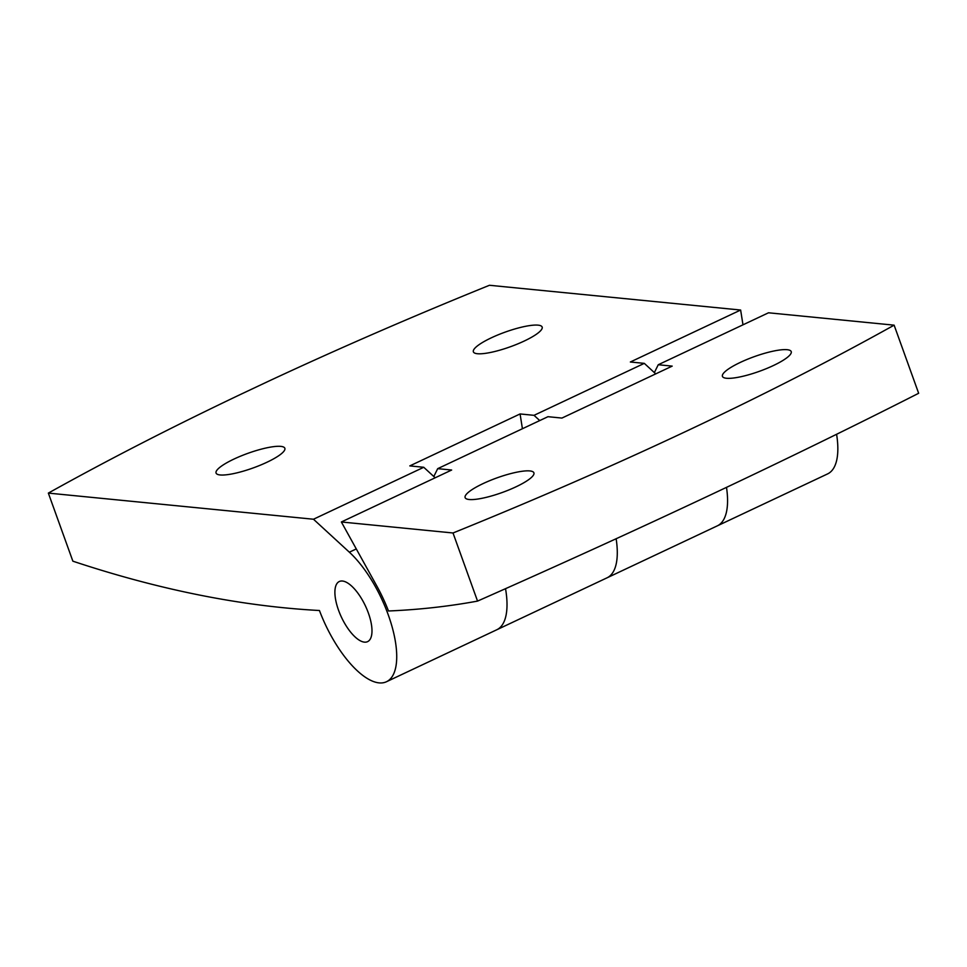 <?xml version="1.0" encoding="UTF-8"?>
<svg xmlns="http://www.w3.org/2000/svg" width="967" height="967" viewBox="0 0 967 967"><rect width="100%" height="100%" fill="white"/><g stroke="black" fill="none" stroke-linecap="round" stroke-linejoin="round"><path stroke-width="1.45" d="M313.477 519.231L48.35 493.097L72.863 561.174A3498.582 1395.055 -115.2 0 0 319.448 610.515A77.541 30.92 -115.2 0 0 386.498 681.723A77.541 30.92 -115.2 0 0 391.816 625.842A77.541 30.92 -115.2 0 0 349.353 552.193L313.477 519.231L423.751 467.279L409.803 465.901L520.077 413.949L522.422 428.732M836.6 434.304A77.541 30.92 -115.2 0 1 827.607 473.903L717.321 525.855A77.541 30.92 -115.2 0 0 726.495 487.344A77.541 30.92 -115.2 0 1 717.321 525.855L607.046 577.819A77.541 30.92 -115.2 0 0 616.136 538.764A77.541 30.92 -115.2 0 1 607.046 577.819L496.772 629.771A77.541 30.92 -115.2 0 0 505.536 588.71A77.541 30.92 -115.2 0 1 496.772 629.771L386.498 681.723M220.125 474.954A36.553 7.772 160.2 0 1 216.064 473.044A36.553 7.772 160.2 0 1 247.83 453.354A36.553 7.772 160.2 0 1 284.854 448.277A36.553 7.772 160.2 0 1 260.208 465.224A36.553 7.772 160.2 0 1 220.125 474.954M655.735 373.866L644.3 363.362L630.351 361.996L740.637 310.032L742.982 324.827M435.186 477.783L423.751 467.279M539.743 420.572L534.026 415.327L520.077 413.949M48.35 493.097A1125.673 239.236 160.2 0 1 241.532 393.956L267.738 381.602A1125.673 239.236 160.2 0 1 489.459 285.277L740.637 310.032M534.026 415.327L644.3 363.362M477.444 353.729A36.553 7.772 160.2 0 1 473.371 351.819A36.553 7.772 160.2 0 1 505.137 332.128A36.553 7.772 160.2 0 1 542.161 327.051A36.553 7.772 160.2 0 1 517.514 343.998A36.553 7.772 160.2 0 1 477.444 353.729M338.498 610.104A33.229 13.248 -115.2 0 0 367.605 641.641A33.229 13.248 -115.2 0 0 365.429 605.934A33.229 13.248 -115.2 0 0 339.284 581.518A33.229 13.248 -115.2 0 0 338.498 610.104A33.229 13.248 64.8 0 1 339.284 581.518A33.229 13.248 64.8 0 1 365.429 605.934A33.229 13.248 64.8 0 1 367.605 641.641A33.229 13.248 64.8 0 1 338.498 610.104M453.015 532.986A1125.673 239.236 160.2 0 0 894.124 325.166L918.65 393.279C789.64 458.829 642.608 528.103 477.541 601.099L453.015 532.986L341.363 521.975L451.649 470.022L437.7 468.657L433.796 476.513M477.541 601.099A3498.014 1394.825 -115.2 0 1 388.492 610.987A81.421 32.467 -115.2 0 0 376.804 586.002L341.363 521.975M894.124 325.166L768.523 312.788L658.249 364.74L654.357 372.597M437.7 468.657L547.975 416.692L561.924 418.07L672.198 366.118L658.249 364.74M740.384 362.371A36.553 7.772 -19.8 0 0 722.434 376.368A36.553 7.772 -19.8 0 0 759.458 371.292A36.553 7.772 -19.8 0 0 791.224 351.601A36.553 7.772 -19.8 0 0 740.384 362.371M483.077 483.597A36.553 7.772 -19.8 0 0 465.115 497.594A36.553 7.772 -19.8 0 0 502.151 492.529A36.553 7.772 -19.8 0 0 533.905 472.827A36.553 7.772 -19.8 0 0 483.077 483.597M349.353 552.193L356.291 548.93"/></g></svg>
